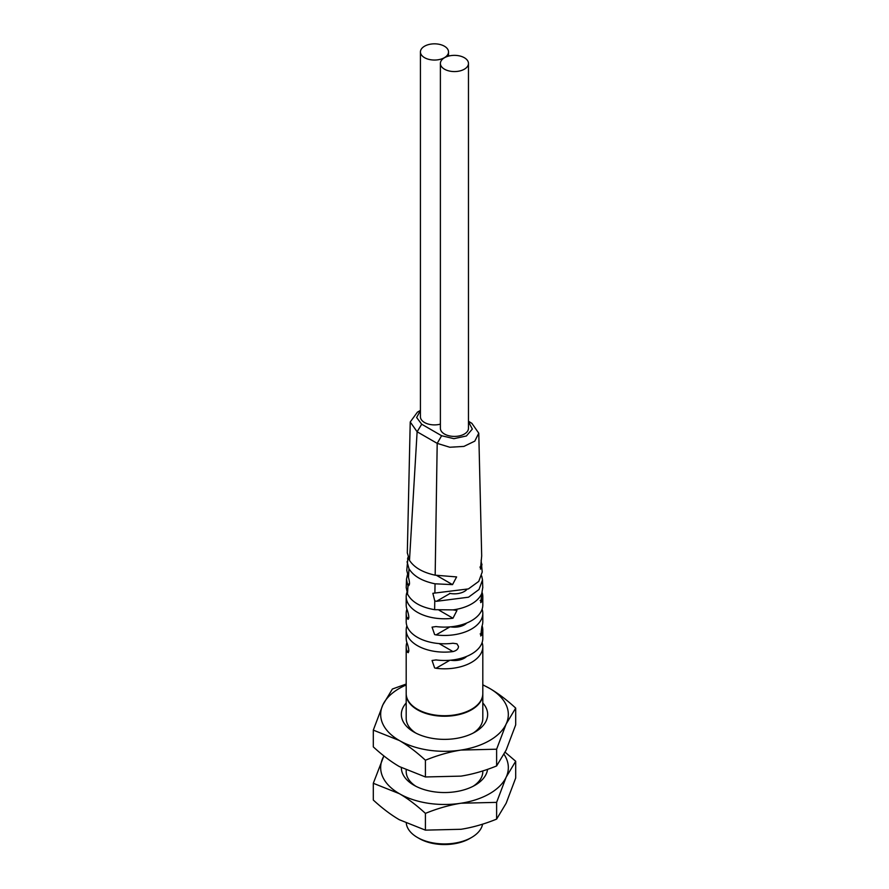 <?xml version="1.0" encoding="UTF-8"?>
<svg xmlns="http://www.w3.org/2000/svg" width="889" height="889" viewBox="0 0 889 889"><rect width="100%" height="100%" fill="white"/><g stroke="black" fill="none" stroke-linecap="round" stroke-linejoin="round"><path stroke-width="1.33" d="M482.116 625.845A38.305 22.114 180 0 1 482.805 630.023A38.305 22.114 180 0 1 481.849 634.913L480.727 635.979L481.849 626.567A38.305 22.114 0 0 0 482.805 621.678L482.805 613.343A38.305 22.114 180 0 1 436.032 634.913L434.632 634.579L432.054 627.134L436.032 626.567A38.305 22.114 0 0 0 482.805 604.998L482.805 596.663A38.305 22.114 180 0 1 481.849 601.553L480.727 602.62L481.849 593.207A38.305 22.114 180 0 1 473.404 602.831A38.305 22.114 180 0 1 469.625 605.009A38.305 22.114 180 0 1 452.968 609.887L456.946 610.454L452.968 618.233A38.305 22.114 180 0 1 434.632 618.033A38.305 22.114 180 0 1 407.495 602.364A38.305 22.114 180 0 1 406.195 596.663A38.305 22.114 180 0 1 406.884 592.496M482.116 592.496A38.305 22.114 180 0 1 482.805 596.663M482.116 642.525A38.305 22.114 180 0 1 482.805 646.703L482.805 693.609A38.305 22.114 0 0 1 471.581 709.244A38.305 22.114 0 0 1 434.632 714.978A38.305 22.114 0 0 1 406.195 693.609L406.195 646.703A38.305 22.114 180 0 0 407.151 651.581L407.495 652.27C409.24 652.726 409.24 650.026 407.495 644.181L407.151 643.247A38.305 22.114 0 0 1 406.195 638.358L406.195 630.023A38.305 22.114 180 0 0 407.495 635.713A38.305 22.114 180 0 0 434.632 651.381A38.305 22.114 180 0 0 452.968 651.581C456.546 650.681 458.391 648.959 458.491 646.436L456.946 643.814L452.968 643.247A38.305 22.114 0 0 1 434.632 643.047A38.305 22.114 0 0 1 407.495 627.378A38.305 22.114 0 0 1 406.195 621.678L406.195 613.343A38.305 22.114 180 0 0 407.151 618.233L408.273 619.3M407.495 618.911C409.24 619.366 409.24 616.677 407.495 610.821L407.151 609.887A38.305 22.114 0 0 1 406.195 604.998L406.195 596.663M407.495 652.27L408.273 652.659M482.116 609.176A38.305 22.114 180 0 1 482.805 613.343M482.805 630.023L482.805 638.358A38.305 22.114 0 0 1 436.032 659.927L432.054 660.494L434.632 667.939L436.032 668.261A38.305 22.114 180 0 0 482.805 646.703M406.195 646.703A38.305 22.114 180 0 1 406.884 642.525M482.794 693.865A38.305 22.114 180 0 1 482.805 694.131A38.305 22.114 180 0 1 471.581 709.766A38.305 22.114 180 0 1 429.843 714.556A38.305 22.114 180 0 1 406.195 694.131A38.305 22.114 180 0 1 406.206 693.865M482.805 694.131L482.805 718.423A38.305 22.114 180 0 1 473.192 733.058M415.808 733.058A38.305 22.114 180 0 1 406.195 718.423L406.195 694.131M482.805 702.977A43.15 24.914 180 0 1 475.015 732.069A43.15 24.914 180 0 1 413.985 732.069L413.985 732.069A43.15 24.914 180 0 1 406.195 702.977M482.805 684.975A63.83 36.86 180 0 1 489.639 688.397A63.83 36.86 180 0 1 506.163 723.99A63.83 36.86 180 0 1 489.639 740.515A63.83 36.86 180 0 1 461.024 750.06A63.83 36.86 180 0 1 399.361 740.515A63.83 36.86 180 0 1 382.837 704.921A63.83 36.86 180 0 1 399.361 688.397A63.83 36.86 180 0 1 406.195 684.975M425.42 776.964L461.024 776.119C472.592 774.275 484.461 770.896 496.618 765.951L496.618 749.205L461.024 750.06C449.445 751.894 437.577 755.283 425.42 760.217L425.42 776.964L399.361 766.574C390.949 761.684 382.259 755.117 373.302 746.882L373.302 730.125L382.837 704.921L392.382 689.019L406.195 684.052M425.42 760.217C416.463 751.983 407.773 745.415 399.361 740.515L373.302 730.125M496.618 765.951L506.163 750.06L515.698 724.846L515.698 708.1L506.163 723.99L496.618 749.205M482.805 684.797L489.639 688.397C498.118 693.331 506.797 699.899 515.698 708.1M482.805 770.93L482.805 771.585A38.305 22.114 180 0 1 473.192 786.232M415.808 786.232A38.305 22.114 180 0 1 406.195 771.585L406.195 770.185M487.55 769.352A43.15 24.914 180 0 1 475.015 785.243A43.15 24.914 180 0 1 413.985 785.243L413.985 785.243A43.15 24.914 180 0 1 401.35 767.696M504.052 754.35A63.83 36.86 180 0 1 506.163 777.164A63.83 36.86 180 0 1 489.639 793.677A63.83 36.86 180 0 1 461.024 803.223A63.83 36.86 180 0 1 399.361 793.677A63.83 36.86 180 0 1 382.837 758.084A63.83 36.86 180 0 1 383.937 755.972M425.42 830.137L461.024 829.281C472.592 827.448 484.461 824.059 496.618 819.113L496.618 802.367L461.024 803.223C449.445 805.056 437.577 808.445 425.42 813.379L425.42 830.137L399.361 819.747C390.949 814.846 382.259 808.279 373.302 800.044L373.302 783.287L383.87 755.917M425.42 813.379C416.463 805.145 407.773 798.578 399.361 793.677L373.302 783.287M496.618 819.113L506.163 803.223L515.698 778.008L515.698 761.262L506.163 777.164L496.618 802.367M505.13 752.227L515.698 761.262M406.295 823.392A38.305 22.114 0 0 0 417.419 837.46A38.305 22.114 0 0 0 471.581 837.46L471.581 837.46A38.305 22.114 0 0 0 482.583 824.159M417.419 837.46L419.219 838.505A35.749 20.636 0 0 0 469.781 838.505L471.581 837.46M406.195 630.023A38.305 22.114 180 0 1 406.884 625.845M406.195 613.343A38.305 22.114 180 0 1 406.884 609.176M481.849 593.207L482.771 587.373M481.138 560.137L482.216 572.038L478.749 581.406L468.414 588.907L432.865 593.307L434.765 600.875L436.432 601.32L468.536 597.197L479.004 589.507L482.505 579.95L481.716 575.983M406.229 587.429L407.495 594.019C411.696 602.042 420.741 607.265 434.632 609.687L452.968 609.887M449.612 593.319L450.101 593.43A14.046 8.112 0 0 0 464.358 591.452A14.046 8.112 0 0 0 466.725 589.629M420.43 410.407L417.419 412.152L410.229 421.975L417.119 431.776L437.199 443.367L435.166 575.183L456.613 576.917L452.534 584.629L435.032 583.806L434.899 592.696M435.032 583.806C422.242 581.162 413.563 576.15 408.996 568.771L408.473 577.439L406.773 570.449L407.962 557.27M406.217 587.873L406.506 579.15L407.551 584.64L408.784 585.651M407.495 594.019L408.007 585.418C409.807 585.718 409.962 583.062 408.473 577.439M406.495 579.15L407.429 574.783M481.949 564.104L481.438 567.949L480.46 569.116L481.682 555.981M468.47 421.697L472.326 429.065L466.414 435.966L453.912 438.677L441.622 435.732L437.199 443.367L449.79 447.245L463.891 446.411L474.793 441.133L478.771 433.199L471.881 423.342L468.47 421.23M408.996 568.771L407.051 561.759M407.318 552.836L409.485 560.359C414.185 567.526 422.742 572.472 435.166 575.183M441.622 435.732L421.708 424.231L417.119 431.776L409.485 560.359M471.881 423.342L468.47 421.542M421.708 424.231L416.641 417.53L420.43 410.529M440.388 63.463L440.388 428.309A14.046 8.112 0 0 0 449.056 435.799A14.046 8.112 0 0 0 464.358 434.043A14.046 8.112 0 0 0 468.47 428.309L468.47 63.463A14.046 8.112 180 0 1 464.358 69.198A14.046 8.112 180 0 1 449.056 70.953A14.046 8.112 180 0 1 440.388 63.463A14.046 8.112 180 0 1 444.5 57.729A14.046 8.112 180 0 1 459.802 55.974A14.046 8.112 180 0 1 468.47 63.463M420.43 51.94A14.046 8.112 180 0 1 424.553 46.206A14.046 8.112 180 0 1 439.855 44.45A14.046 8.112 180 0 1 448.523 51.94A14.046 8.112 180 0 1 444.411 57.674A14.046 8.112 180 0 1 429.109 59.43A14.046 8.112 180 0 1 420.43 51.94L420.43 416.797A14.046 8.112 0 0 0 440.388 424.142M450.434 626.845A14.046 8.112 0 0 0 464.358 624.811A14.046 8.112 0 0 0 466.692 623.022M450.434 660.205A14.046 8.112 0 0 0 464.358 658.16A14.046 8.112 0 0 0 466.692 656.382M407.151 651.581L408.84 650.604M407.151 618.233L408.84 617.244M480.16 600.564L481.849 601.553M434.765 600.875L434.632 609.687M450.101 593.43L436.432 601.32M452.968 618.233L439.088 610.21M407.551 584.64L409.518 583.495M452.534 584.629L436.71 575.494M408.951 559.459L407.562 558.659M479.916 567.071L481.438 567.949M452.968 651.581L439.088 643.569M480.16 633.924L481.849 634.913M449.912 626.889L436.032 634.913M449.912 660.249L436.032 668.261M482.783 587.829L482.494 579.95M481.694 556.158L478.771 433.199M407.306 553.08L410.229 421.975M448.523 51.94L448.523 56.107"/></g></svg>
